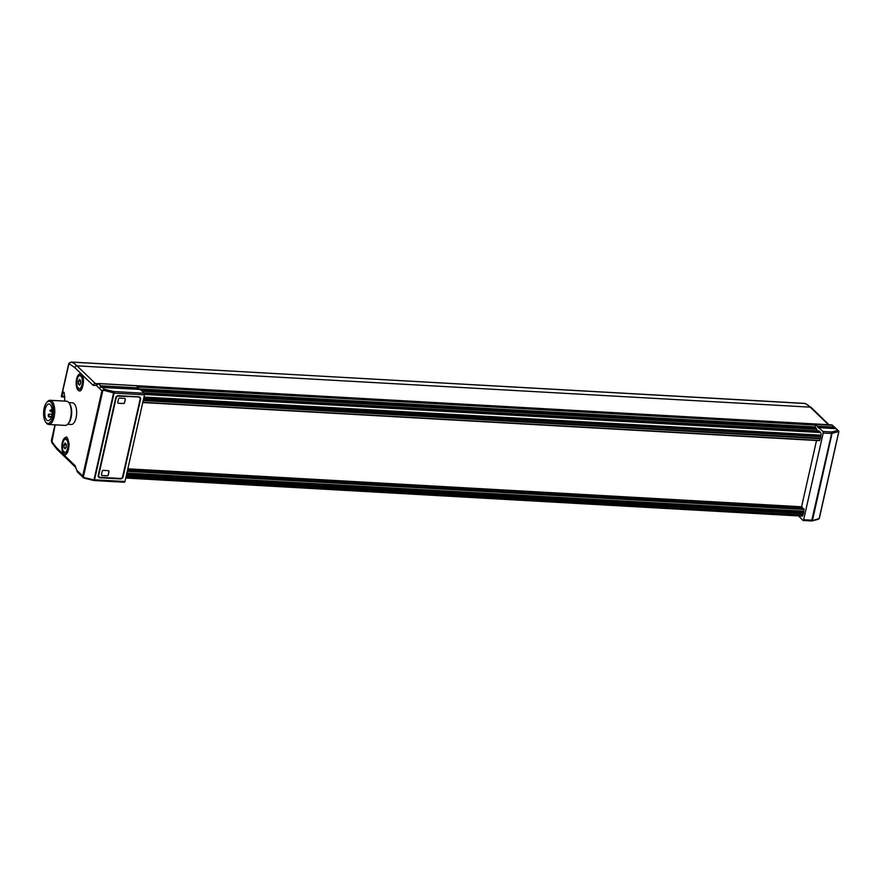 <?xml version="1.0" encoding="UTF-8"?>
<svg xmlns="http://www.w3.org/2000/svg" width="883" height="883" viewBox="0 0 883 883"><rect width="100%" height="100%" fill="white"/><g stroke="black" fill="none" stroke-linecap="round" stroke-linejoin="round"><path stroke-width="1.32" d="M801.576 506.776L816.521 440.496M817.636 426.644L835.108 427.637L838.85 431.39L819.126 518.586L811.654 520.882L831.609 433.542L831.698 431.975L822.967 431.489L818.718 427.681A2.02 0.883 93.2 0 1 818.375 427.814A2.02 0.883 93.2 0 1 817.636 426.644L815.55 424.326L136.876 386.092L138.962 388.421A2.02 0.883 -86.8 0 0 139.359 389.403M102.174 387.273L140.364 389.458L144.282 393.255L144.503 394.833L124.978 481.5L94.547 479.789L93.521 480.429L93.609 479.8L83.112 477.372L93.808 480.529L124.437 482.25L124.978 481.5M140.088 389.414L100.331 387.361M137.737 386.931L815.66 425.12L815.55 424.326M815.66 425.12L815.252 426.919L816.08 428.167L141.059 390.143M142.229 391.268L816.62 429.259A3.024 1.336 -86.8 0 0 816.08 428.167M816.62 429.259A4.139 1.821 -86.8 0 0 817.492 430.849M144.139 393.112L819.159 431.136A3.024 1.336 -86.8 0 0 818.696 430.915L143.929 392.902M819.159 431.136L820.616 432.549L144.558 394.458M144.006 397.041L820.98 435.176A2.02 0.883 -86.8 0 0 820.616 432.549M820.98 435.176L820.737 436.699L143.664 398.553M143.576 398.95L820.737 436.699M820.737 437.096L820.484 438.222L143.322 400.076M820.307 438.465L143.267 400.33L820.484 438.222M820.241 438.465L819.7 440.418L142.825 402.284M819.523 440.672L142.77 402.549L819.7 440.418M127.461 470.473L802.161 508.476L801.72 506.809M126.876 473.056L803.751 511.191L803.629 508.641M803.751 511.191L126.777 473.52M126.357 475.363L803.431 513.509L803.795 511.665M803.431 513.509L126.302 475.617M801.808 515.981A2.02 0.883 -86.8 0 0 802.117 516.136A2.02 0.883 -86.8 0 0 803.022 514.877L803.276 513.751M798.762 515.948A2.02 0.883 93.2 0 1 798.784 516.091L802.934 520.396L803.651 519.734L823.188 433.067L822.967 431.489M818.773 427.648L835.594 428.63M138.83 396.831L118.488 395.683A2.528 2.119 134 0 0 115.695 397.891L98.245 475.319A2.528 2.119 134 0 0 99.978 477.78L120.32 478.917A2.528 2.119 134 0 0 123.112 476.721L140.563 399.293A2.528 2.119 134 0 0 138.83 396.831M835.263 427.769L831.731 424.889L98.477 383.586L96.413 385.496L101.909 390.816L82.715 475.992L84.338 478.189L93.488 480.418M819.126 518.586L819.435 517.361L819.17 518.707L817.437 519.347M80.441 474.723L83.444 477.846M82.715 475.992L77.207 470.672L78.444 472.493M144.503 394.833L114.084 393.112L113.223 392.758L113.554 391.522L114.084 393.112L94.547 479.789L93.521 480.429M140.154 398.973L140.165 398.906A2.528 2.119 134 0 0 139.834 397.173M98.576 477.052A2.528 2.119 134 0 0 99.591 477.394L119.933 478.542A2.528 2.119 134 0 0 120.717 478.443M102.351 387.317L104.382 389.271L101.909 390.816M113.223 392.758L102.781 390.054M101.126 387.262L100.055 386.224L100.739 385.772L138.752 387.913L100.717 385.783L98.477 383.586L97.031 383.962L96.413 385.496L93.168 385.352L82.185 374.933M836.256 428.73L838.541 430.937L838.629 432.184L838.85 431.39M834.049 427.085L817.437 426.158L833.994 427.074L835.285 427.791M835.693 428.597L818.994 427.659M837.481 430.44L831.698 431.975L832.283 433.266L838.74 431.555M811.654 520.882L812.669 520.308L811.654 520.882L812.492 520.175L832.029 433.509L823.188 433.067M64.338 454.281L63.344 453.321A8.576 3.775 93.2 0 1 62.086 443.586A8.576 3.775 93.2 0 1 66.093 437.394C66.733 436.014 67.737 438.189 69.095 443.895C68.753 455.076 64.437 455.142 65.121 454.524A8.576 3.775 93.2 0 1 64.338 454.281L63.808 454.745L75.077 465.617L77.163 471.511M63.344 453.321L62.759 453.73L56.7 447.88L51.942 441.82L55.165 424.833M64.845 401.125L64.117 392.516L63.377 391.875L62.925 392.505L61.733 396.842L61.655 395.374M61.622 396.864L64.889 397.041L61.457 396.776L68.808 364.293L69.492 363.973L74.779 367.615L81.898 374.48L80.43 373.741A8.576 3.775 93.2 0 1 80.949 373.851M67.616 424.27L71.247 424.48A10.85 4.779 -86.8 0 0 76.622 413.917A10.85 4.779 -86.8 0 0 72.461 402.814L68.841 402.615M117.693 395.772A2.02 1.7 -46 0 1 117.98 395.772L138.322 396.909A2.02 1.7 -46 0 1 139.481 397.538M98.929 476.688A2.02 1.7 -46 0 1 98.256 475.253M138.786 387.946L100.629 385.816M817.459 426.18L834.126 427.118M63.808 454.745L62.759 453.73L63.808 454.745M81.225 373.973L81.931 374.789C85.496 378.774 82.075 392.482 79.47 390.871A8.576 3.775 93.2 0 1 76.181 382.096A8.576 3.775 93.2 0 1 80.43 373.741M138.719 397.295A2.02 1.7 -46 0 1 140.11 399.259L122.66 476.688A2.02 1.7 -46 0 1 120.43 478.454L100.088 477.306A2.02 1.7 -46 0 1 98.697 475.341L116.148 397.913A2.02 1.7 -46 0 1 118.377 396.147L138.322 396.909M834.192 427.14L817.47 426.191L834.17 427.129M67.881 423.995L68.609 423.156A11.104 4.89 -86.8 0 0 71.104 417.549A11.104 4.89 -86.8 0 0 69.702 403.829L69.062 402.913A12.108 5.331 93.2 0 1 70.596 417.88A12.108 5.331 93.2 0 1 67.881 423.995A12.108 5.331 93.2 0 1 65.176 425.407L48.708 424.469A12.108 5.331 93.2 0 1 46.192 422.78L45.552 421.864A11.104 4.89 93.2 0 1 44.15 408.145A11.104 4.89 93.2 0 1 46.644 402.538A11.104 4.89 93.2 0 1 53.366 412.604A11.104 4.89 93.2 0 1 45.552 421.864M118.465 403.255L123.454 403.542A1.004 0.85 134 0 0 124.569 402.659L125.309 399.37A1.004 0.85 134 0 0 124.613 398.388L119.624 398.112A1.004 0.85 134 0 0 118.51 398.995L117.77 402.273A1.004 0.85 134 0 0 118.465 403.255L123.377 403.465A1.004 0.85 -46 0 0 124.492 402.582L125.231 399.293A1.004 0.85 134 0 0 125.066 398.564M102.174 475.54L107.163 475.816A1.004 0.85 134 0 0 108.278 474.933L109.017 471.654A1.004 0.85 134 0 0 108.333 470.661L103.333 470.385A1.004 0.85 134 0 0 102.218 471.268L101.479 474.546A1.004 0.85 134 0 0 102.174 475.54L107.086 475.738A1.004 0.85 134 0 0 108.201 474.855L108.94 471.577A1.004 0.85 134 0 0 108.775 470.838M46.644 402.538L47.384 401.699A12.108 5.331 93.2 0 1 50.077 400.286L66.545 401.213A12.108 5.331 93.2 0 1 69.062 402.913M50.077 400.286A12.108 5.331 93.2 0 1 54.713 412.681A12.108 5.331 93.2 0 1 48.708 424.469M64.062 447.714L64.017 444.833L65.11 443.056L66.247 444.149L66.291 447.03L65.199 448.807L64.062 447.714L65.806 447.813M78.41 384.061L78.366 381.18L79.459 379.403L80.596 380.496L80.64 383.377L79.547 385.154L78.41 384.061L80.154 384.16M51.766 415.496A8.377 3.687 93.2 0 1 48.013 420.694A8.377 3.687 93.2 0 1 44.812 412.129A8.377 3.687 93.2 0 1 48.962 403.973A8.377 3.687 93.2 0 1 51.766 415.496M51.479 416.555L49.051 416.412L48.962 414.094L48.256 414.624A8.377 3.687 -86.8 0 0 48.576 416.853L50.817 416.975M64.017 444.833L66.258 444.955M78.366 381.18L80.607 381.313M50.916 410.319L51.369 409.69L51.258 411.71L49.912 410.882M104.382 389.271L113.554 391.522L144.282 393.255M833.994 427.074L831.731 424.889M803.651 519.734L812.084 520.208M127.825 468.851L801.852 506.82M803.022 514.877L126.048 476.743M113.554 393.034L94.028 479.701M127.748 469.204L802.25 507.206M820.726 436.301L143.752 398.167M102.903 390.231L83.289 477.273M100.055 386.224L138.962 388.421M832.735 425.33L98.333 383.509L96.644 384.193A8.234 3.62 93.2 0 1 95.397 383.586L97.406 383.708M815.252 426.919L139.05 388.829M127.627 469.723L802.327 507.736M828.949 424.668L811.245 407.571A2.02 1.7 134 0 0 810.263 407.151L828.364 424.635M68.951 363.255A2.02 2.02 0 0 0 68.653 363.962A2.02 0.64 -167.3 0 0 68.808 364.293A2.02 1.468 34.5 0 1 68.951 363.255L71.269 362.03L805.34 403.531A2.02 1.788 -66.7 0 0 804.799 403.399A4.04 1.777 -86.8 0 0 804.512 403.332A4.04 1.777 -86.8 0 0 804.236 403.376M93.168 385.352A2.02 1.7 134 0 1 95.397 383.586L77.02 365.849A65.607 28.863 -86.8 0 0 71.556 362.096L804.799 403.399A65.607 28.863 93.2 0 1 810.263 407.151L77.02 365.849A2.02 1.7 134 0 0 74.779 367.615M75.077 465.617A2.02 1.7 134 0 0 75.485 467.173L77.494 472.107L80.033 474.557M56.7 447.88A2.02 1.7 134 0 0 57.108 449.436L75.485 467.173M71.269 362.03A4.04 1.777 93.2 0 1 71.556 362.096A2.02 1.788 113.3 0 0 69.492 363.973M61.357 396.312L68.653 363.962A2.02 0.64 -167.3 0 1 68.764 363.796M64.161 392.571L62.925 392.505M62.086 396.235L64.801 396.39M51.424 440.716L51.633 440.529A2.02 0.64 -167.3 0 1 51.468 440.187A2.02 2.02 0 0 0 51.424 440.716L52.031 442.968L57.108 449.436M51.942 441.82A2.02 1.534 148.5 0 0 52.031 442.968M815.329 427.438L140.298 389.414M803.574 513.255L126.412 475.109M803.828 512.14L126.666 473.994M68.366 448.619A7.064 3.113 93.2 0 1 65.21 453.012L62.649 450.076C62.185 442.769 63.311 439.039 66.004 438.906A7.064 3.113 93.2 0 1 67.075 439.425A7.064 3.113 93.2 0 1 68.366 448.619M82.715 384.966A7.064 3.113 93.2 0 1 79.558 389.359L76.987 386.423C76.534 379.116 77.649 375.385 80.353 375.253A7.064 3.113 93.2 0 1 81.424 375.772A7.064 3.113 93.2 0 1 82.715 384.966M820.086 438.719L143.212 400.584M66.523 439.866C69.912 442.681 67.009 455.562 63.786 451.997C60.397 449.182 63.3 436.301 66.523 439.866M80.861 376.213C84.26 379.028 81.357 391.909 78.134 388.343C74.735 385.529 77.638 372.648 80.861 376.213M804.137 509.48L127.262 471.356M803.685 508.619L127.45 470.529L803.751 508.652M804.071 508.961L127.384 470.838M801.786 506.787L127.836 468.818M802.117 516.136L125.761 478.034M101.744 387.218L140.209 389.392M835.903 428.575L818.883 427.615M818.243 519.303L811.731 520.97L803.111 520.484M838.85 431.732L819.38 518.144M805.34 403.531L811.245 407.571M54.934 424.822L51.468 440.187M67.936 439.006L66.004 438.906M67.141 453.122L65.21 453.012M82.274 375.363L80.353 375.253M81.479 389.469L79.558 389.359M51.258 411.71L52.196 411.754M51.369 409.69L52.119 409.734M48.962 414.094L51.987 414.259M50.861 416.931L51.457 416.633M49.945 410.352L51.258 409.712"/></g></svg>
